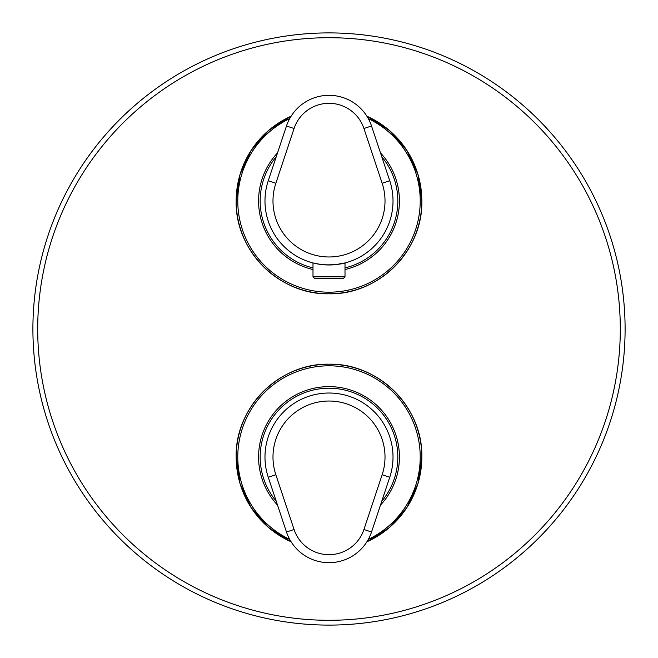<?xml version="1.0" encoding="UTF-8"?>
<svg xmlns="http://www.w3.org/2000/svg" width="658" height="658" viewBox="0 0 658 658"><rect width="100%" height="100%" fill="white"/><g stroke="black" fill="none" stroke-linecap="round" stroke-linejoin="round"><path stroke-width="0.99" d="M314.812 263.389L321.803 264.574M329 264.977L336.18 264.574M336.674 264.516C355.23 260.428 339.034 266.21 321.326 264.516M388.236 176.204L389.742 180.736A64.023 64.023 0 0 1 329 264.977A64.023 64.023 0 0 1 268.258 180.736L286.477 125.982A44.818 44.818 0 0 1 371.523 125.982L389.742 180.736L382.15 183.269A56.02 56.02 0 0 1 329 256.974A56.02 56.02 0 0 1 275.85 183.269L268.258 180.736L269.764 176.204M343.402 278.424L314.598 278.424L312.994 276.821L345.006 276.821L343.402 278.424M294.068 529.493L286.477 532.018A44.818 44.818 0 0 0 371.523 532.018L389.742 477.264A64.023 64.023 0 0 0 329 393.023A64.023 64.023 0 0 0 268.258 477.264L286.477 532.018A44.818 44.818 0 0 0 371.523 532.018L363.932 529.493L382.15 474.731A56.02 56.02 0 0 0 329 401.026A56.02 56.02 0 0 0 275.85 474.731L294.068 529.493A36.815 36.815 0 0 0 363.932 529.493M281.665 517.558L268.258 477.264A64.023 64.023 0 0 1 329 393.023A64.023 64.023 0 0 1 389.742 477.264L376.335 517.558M380.48 505.097A70.422 70.422 0 0 0 322.691 386.904A70.422 70.422 0 0 0 277.52 505.097M312.994 269.541A70.422 70.422 0 0 1 277.52 152.903M380.48 152.903A70.422 70.422 0 0 1 345.006 269.541M32.9 329A296.1 296.1 0 0 0 329 625.1A296.1 296.1 0 0 0 625.1 329A296.1 296.1 0 0 0 329 32.9A296.1 296.1 0 0 0 32.9 329A296.1 296.1 0 0 0 329 625.1A296.1 296.1 0 0 0 625.1 329A296.1 296.1 0 0 0 329 32.9A296.1 296.1 0 0 0 32.9 329M366.893 541.789A92.827 92.827 0 0 0 421.827 457.047A92.827 92.827 0 0 1 366.893 541.789L389.371 527.56L406.899 507.54L418.019 483.375L421.827 457.047C423.11 407.442 378.605 362.936 329 364.211C279.395 362.936 234.89 407.442 236.173 457.047L239.981 483.375L251.101 507.54L268.629 527.56L291.107 541.789A92.827 92.827 0 0 1 236.173 457.047A92.827 92.827 0 0 0 291.107 541.789M291.107 116.211A92.827 92.827 0 0 0 236.173 200.953A92.827 92.827 0 0 1 291.107 116.211L268.629 130.44L251.101 150.46L239.981 174.625L236.173 200.953C234.89 250.558 279.395 295.064 329 293.789C378.605 295.064 423.11 250.558 421.827 200.953L418.019 174.625L406.899 150.46L389.371 130.44L366.893 116.211A92.827 92.827 0 0 1 421.827 200.953A92.827 92.827 0 0 0 366.893 116.211M421.827 457.047A92.827 92.827 0 0 0 329 364.211A92.827 92.827 0 0 0 236.173 457.047A92.827 92.827 0 0 1 329 364.211A92.827 92.827 0 0 1 421.827 457.047M236.173 200.953A92.827 92.827 0 0 0 329 293.789A92.827 92.827 0 0 0 421.827 200.953A92.827 92.827 0 0 1 329 293.789A92.827 92.827 0 0 1 236.173 200.953M286.477 125.982L294.068 128.507L275.85 183.269M382.15 183.269L363.932 128.507L371.523 125.982M294.068 128.507A36.815 36.815 0 0 1 363.932 128.507M382.15 474.731L389.742 477.264M275.85 474.731L268.258 477.264M381.772 501.223A68.827 68.827 0 0 0 322.831 388.5A68.827 68.827 0 0 0 276.228 501.223M312.994 267.896A68.827 68.827 0 0 1 276.228 156.777M381.772 156.777A68.827 68.827 0 0 1 345.006 267.896M37.703 329A291.297 291.297 0 0 0 329 620.297A291.297 291.297 0 0 0 620.297 329A291.297 291.297 0 0 0 329 37.703A291.297 291.297 0 0 0 37.703 329M368.324 539.363A91.232 91.232 0 0 0 329 365.815A91.232 91.232 0 0 0 289.676 539.363M289.676 118.637A91.232 91.232 0 0 0 329 292.185A91.232 91.232 0 0 0 368.324 118.637M345.006 262.945L345.006 276.821M312.994 262.945L312.994 276.821"/></g></svg>
